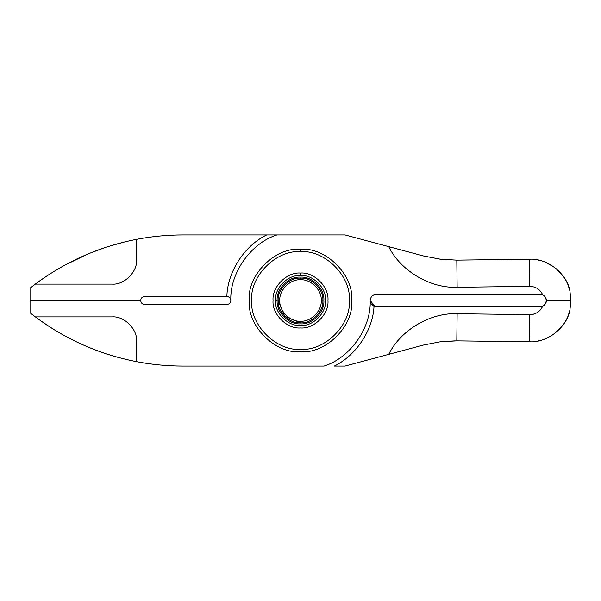 <?xml version="1.0" encoding="UTF-8"?>
<svg xmlns="http://www.w3.org/2000/svg" width="601" height="601" viewBox="0 0 601 601"><rect width="100%" height="100%" fill="white"/><g stroke="black" fill="none" stroke-linecap="round" stroke-linejoin="round"><path stroke-width="0.9" d="M541.704 306.472L376.316 306.645L375.099 306.525L370.171 300.5C370.314 303.189 371.606 305.09 374.047 306.209C372.83 330.347 356.077 355.574 334.299 366.069L345.019 366.069L334.299 366.069C356.077 355.574 372.83 330.347 374.047 306.209L376.316 306.645L540.231 306.645L542.771 306.097C545.099 304.835 546.301 303.069 546.377 300.8L545.52 303.633L542.816 306.082M455.273 340.865L441.344 341.653M401.28 350.992L345.019 366.069L423.45 345.049L440.27 341.781L423.45 345.049L413.691 347.663M568.215 315.578L569.898 310.116C566.938 327.485 547.045 343.066 529.481 341.781C547.045 343.066 566.938 327.485 569.898 310.116L570.95 300.8L546.377 300.8L570.95 300.5L546.377 300.8C546.301 303.069 545.099 304.835 542.771 306.097C539.893 311.746 535.574 314.593 529.819 314.639L529.481 341.781L456.805 340.872L529.481 341.781L529.819 314.639L457.143 313.73L456.805 340.872L457.143 313.73L529.819 314.639C535.859 314.406 540.171 311.558 542.771 306.097L540.231 306.645M266.716 234.931L276.971 234.931L266.716 234.931C244.479 245.599 227.524 271.75 226.862 296.406C229.274 296.714 230.604 298.081 230.844 300.5C230.604 298.081 229.274 296.714 226.862 296.406L218.554 296.406L226.862 296.406C227.524 271.75 244.479 245.599 266.716 234.931L256.65 234.931L266.716 234.931M374.047 306.209C371.606 305.09 370.314 303.189 370.171 300.5L374.047 306.209L376.316 306.645M388.727 354.357C400.484 330.212 430.316 312.497 457.143 313.73C432.48 312.475 401.686 328.259 388.727 354.357M440.27 341.781L456.805 340.872M538.165 340.962L540.299 340.466M545.828 338.596L544.341 339.189M553.806 334.156L548.15 337.544M564.827 322.384L565.18 321.798M566.976 318.447L567.156 318.072M544.236 305.18L545.52 303.633L546.384 300.5L570.95 300.5L569.898 310.116C568.794 315.442 566.277 320.724 562.333 325.975L554.34 333.758M35.361 284.108C65.712 261.503 99.45 246.575 136.592 239.333C151.888 236.403 167.318 234.938 182.884 234.931C167.318 234.938 151.888 236.403 136.592 239.333C99.45 246.575 65.712 261.503 35.361 284.108L112.004 284.108C124.174 285.205 137.697 271.69 136.592 259.519L136.592 239.333L136.592 259.519C137.697 271.69 124.174 285.205 112.004 284.108L35.361 284.108L30.05 288.21L35.361 284.108M169.775 235.284L167.454 235.419L169.775 235.284M166.965 235.449L159.806 236.02L166.965 235.449M159.273 236.073L156.703 236.328L159.273 236.073M156.17 236.388L149.439 237.222L156.17 236.388M149.168 237.26L147.102 237.553L149.168 237.26M144.788 237.906L142.009 238.357M141.197 238.492L136.592 239.333M108.285 246.523L124.46 241.978L113.634 244.885M65.006 265.033L89.218 253.472L104.649 247.71M50.987 273.305L42.303 279.089M144.631 296.406L144.788 296.406C142.317 296.661 140.95 298.028 140.694 300.5L30.05 300.5L30.05 288.21C39.508 280.479 51.16 272.749 64.998 265.033M30.05 288.21L30.05 300.5L140.694 300.5C140.95 298.028 142.317 296.661 144.788 296.406L144.495 296.413M256.65 234.931L182.884 234.931L256.65 234.931M144.788 296.406L218.554 296.406L144.788 296.406M136.592 259.519C137.697 271.69 124.174 285.205 112.004 284.108M555.82 268.384L562.341 275.025C566.277 280.276 568.794 285.558 569.898 290.884L570.95 300.5L546.377 300.2C546.129 297.735 544.927 295.97 542.771 294.903C540.171 289.442 535.859 286.594 529.819 286.361L457.143 287.27C430.316 288.503 400.484 270.788 388.727 246.643C400.484 270.788 430.316 288.503 457.143 287.27L456.805 260.128L440.27 259.219L423.45 255.951L345.019 234.931L276.971 234.931C250.933 242.954 229.597 273.29 230.844 300.5C230.581 302.972 229.221 304.339 226.75 304.594L218.554 304.594L226.75 304.594C229.221 304.339 230.581 302.972 230.844 300.5C229.597 273.29 250.933 242.954 276.971 234.931L345.019 234.931L423.45 255.951L440.991 259.309L456.805 260.128L529.481 259.219L529.819 286.361C535.859 286.594 540.171 289.442 542.771 294.903C544.927 295.97 546.129 297.735 546.377 300.2L570.95 300.2L569.898 290.884C566.938 273.515 547.045 257.934 529.481 259.219L456.805 260.128L457.143 287.27L529.819 286.361L529.481 259.219C547.045 257.934 566.938 273.515 569.898 290.884L568.215 285.43M324.052 366.069L256.65 366.069L324.052 366.069C350.082 358.046 371.426 327.71 370.171 300.5C371.426 327.71 350.082 358.046 324.052 366.069M376.316 294.355C372.612 294.745 370.562 296.796 370.171 300.5C370.562 296.796 372.612 294.745 376.316 294.355L540.231 294.355L376.316 294.355M544.837 261.998L553.814 266.859M548.15 263.463L545.558 262.291M540.412 260.564L538.165 260.038M542.771 294.903L540.231 294.355L542.771 294.903M570.95 300.5L546.384 300.5L545.475 297.277L544.078 295.684M136.592 361.667L136.592 341.481C137.697 329.31 124.174 315.795 112.004 316.892C124.174 315.795 137.697 329.31 136.592 341.481L136.592 361.667C151.888 364.597 167.318 366.062 182.884 366.069C167.318 366.062 151.888 364.597 136.592 361.667C99.45 354.425 65.712 339.497 35.361 316.892L30.05 312.79L30.05 300.5L140.694 300.5C140.95 302.972 142.317 304.339 144.788 304.594C142.317 304.339 140.95 302.972 140.694 300.5L30.05 300.5L30.05 312.79L35.361 316.892C65.712 339.497 99.45 354.425 136.592 361.667L143.391 362.876M40.35 320.536L51.573 328.071M59.311 332.751L62.316 334.479M71.279 339.28L74.757 341.015M82.69 344.726L86.844 346.529M92.967 349.031L99.195 351.382M105.821 353.673L111.763 355.552M117.864 357.31L115.655 356.693M144.135 362.996L146.734 363.395M149.439 363.778L156.17 364.612L149.439 363.778M156.703 364.672L159.273 364.927L156.703 364.672M159.806 364.98L166.965 365.551L159.806 364.98M168.558 365.648L169.775 365.716M144.495 304.587L218.554 304.594L144.788 304.594M146.486 363.357L143.143 362.831M35.361 316.892L112.004 316.892L35.361 316.892L32.026 314.346M182.884 366.069L256.65 366.069L182.884 366.069M115.182 356.558L111.906 355.597M111.658 355.522L111.132 355.364M111.095 355.356L107.489 354.222M107.324 354.169L105.213 353.478M105.13 353.448L102.523 352.562M102.388 352.517L97.595 350.796M97.512 350.766L93.501 349.241M92.201 348.73L87.663 346.882M68.071 337.612L63.766 335.283M62.542 334.599L58.823 332.473M58.77 332.436L54.375 329.814M54.293 329.754L50.011 327.072M49.83 326.952L46.345 324.668M45.796 324.3L42.814 322.264M42.423 322.001L35.737 317.17M31.988 314.315L30.05 312.79M112.004 316.892C124.174 315.795 137.697 329.31 136.592 341.481M300.508 322.835L284.716 316.291L278.173 300.5C277.174 289.449 289.457 277.166 300.508 278.165C289.457 277.166 277.174 289.449 278.173 300.5C277.174 311.551 289.457 323.834 300.508 322.835C311.558 323.834 323.841 311.551 322.842 300.5C323.841 289.449 311.558 277.166 300.508 278.165L300.508 279.803C290.268 278.879 278.887 290.26 279.818 300.5C278.887 310.74 290.268 322.121 300.508 321.197C310.747 322.121 322.128 310.74 321.204 300.5C322.128 290.26 310.747 278.879 300.508 279.803L300.508 278.165C311.558 277.166 323.841 289.449 322.842 300.5C323.841 311.551 311.558 323.834 300.508 322.835C289.457 323.834 277.174 311.551 278.173 300.5M300.508 279.803C310.747 278.879 322.128 290.26 321.204 300.5C322.128 310.74 310.747 322.121 300.508 321.197C290.268 322.121 278.887 310.74 279.818 300.5C278.887 290.26 290.268 278.879 300.508 279.803M351.735 300.5C354.019 325.84 325.855 354.012 300.508 351.72C275.168 354.012 246.996 325.84 249.287 300.5C246.996 275.16 275.168 246.988 300.508 249.28C325.855 246.988 354.019 275.16 351.735 300.5C354.019 275.16 325.855 246.988 300.508 249.28C275.168 246.988 246.996 275.16 249.287 300.5C246.996 325.84 275.168 354.012 300.508 351.72C325.855 354.012 354.019 325.84 351.735 300.5M300.508 251.736C324.638 249.558 351.457 276.37 349.271 300.5C351.457 324.63 324.638 351.442 300.508 349.264C276.385 351.442 249.565 324.63 251.744 300.5C249.565 276.37 276.385 249.558 300.508 251.736L300.508 249.28L300.508 251.736C276.385 249.558 249.565 276.37 251.744 300.5C249.565 324.63 276.385 351.442 300.508 349.264C324.638 351.442 351.457 324.63 349.271 300.5C351.457 276.37 324.638 249.558 300.508 251.736M300.508 273.042C314.09 271.817 329.19 286.917 327.966 300.5C329.19 314.083 314.09 329.183 300.508 327.958C286.925 329.183 271.825 314.083 273.057 300.5C271.825 286.917 286.925 271.817 300.508 273.042C286.925 271.817 271.825 286.917 273.057 300.5C271.825 314.083 286.925 329.183 300.508 327.958C314.09 329.183 329.19 314.083 327.966 300.5C329.19 286.917 314.09 271.817 300.508 273.042L300.508 275.506L300.508 273.042M300.508 275.506C312.873 274.387 326.621 288.134 325.509 300.5C326.621 312.866 312.873 326.613 300.508 325.494C288.142 326.613 274.394 312.866 275.513 300.5C274.394 288.134 288.142 274.387 300.508 275.506C288.142 274.387 274.394 288.134 275.513 300.5C274.394 312.866 288.142 326.613 300.508 325.494C312.873 326.613 326.621 312.866 325.509 300.5C326.621 288.134 312.873 274.387 300.508 275.506M277.151 300.5C276.107 312.054 288.953 324.901 300.508 323.856C312.069 324.901 324.908 312.054 323.864 300.5C324.908 288.946 312.069 276.099 300.508 277.144C288.953 276.099 276.107 288.946 277.151 300.5C276.107 288.946 288.953 276.099 300.508 277.144C312.069 276.099 324.908 288.946 323.864 300.5C324.908 312.054 312.069 324.901 300.508 323.856C288.953 324.901 276.107 312.054 277.151 300.5L275.513 300.5L277.151 300.5M325.509 300.5C326.621 288.134 312.873 274.387 300.508 275.506C288.142 274.387 274.394 288.134 275.513 300.5"/></g></svg>
